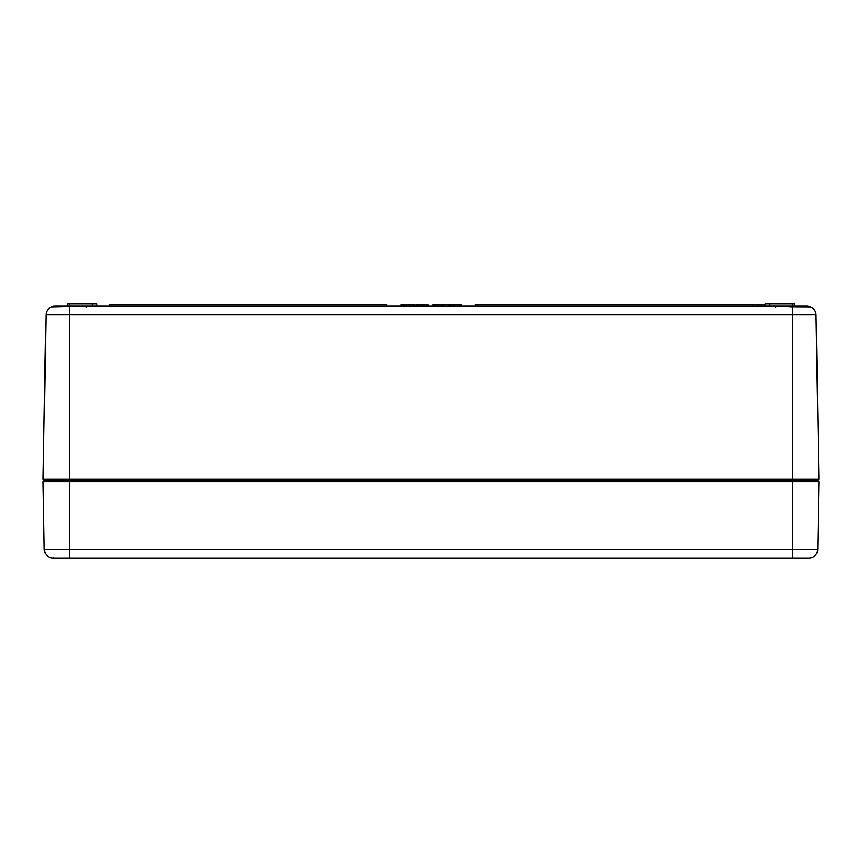 <?xml version="1.0" encoding="UTF-8"?>
<svg xmlns="http://www.w3.org/2000/svg" width="862" height="862" viewBox="0 0 862 862"><rect width="100%" height="100%" fill="white"/><g stroke="black" fill="none" stroke-linecap="round" stroke-linejoin="round"><path stroke-width="1.29" d="M769.712 306.204L769.712 303.984L794.538 303.984L794.538 306.204L807.166 306.204L774.593 306.204L775.929 307.518L774.593 306.204M92.288 306.204L92.288 303.984L96.716 303.984L96.716 306.204L96.716 303.984L96.716 306.204L109.582 306.204L109.582 304.868L386.661 304.868L386.661 306.204L401.035 306.204L401.035 304.868L415.128 304.868L415.128 306.204M414.094 304.868L415.172 304.868L415.172 306.204L416.561 306.204L416.561 304.868L427.929 304.868L427.929 306.204L433.026 306.204L433.026 304.868L435.342 304.868M443.488 306.204L443.488 304.868L449.705 304.868L449.705 306.204L450.417 306.204L450.417 304.868L456.979 304.868L456.979 306.204M456.321 304.868L461.289 304.868L461.289 306.204L475.339 306.204L475.339 304.868L752.418 304.868L752.591 306.204L752.591 304.868L753.679 304.868M761.383 306.204L761.383 304.868L764.411 304.868L764.411 306.204L765.284 306.204L765.284 303.984L769.712 303.984M809.537 306.872A1.325 1.325 0 0 1 810.043 306.764L782.642 306.204L54.834 306.204L51.451 306.872A8.868 8.868 0 0 0 45.966 314.91L792.318 314.91L792.318 306.764L810.549 306.872L807.166 306.204A1.325 1.11 90 0 0 806.25 306.764M792.318 306.872L782.642 306.204L803.643 306.204M810.043 306.764A1.325 1.325 0 0 1 810.549 306.872L807.414 306.204M52.528 306.506L54.834 306.204A1.325 1.11 -90 0 1 55.75 306.764A1.325 1.11 -90 0 0 54.834 306.204L51.451 306.872L79.358 306.204L51.957 306.764A1.325 1.325 0 0 0 51.451 306.872A8.868 8.868 0 0 0 45.966 314.91L43.1 479.1L44.404 480.436L817.596 480.436L818.9 479.1L43.1 479.1M53.013 306.387L53.606 306.279M818.9 479.1L816.034 314.91A8.868 8.868 0 0 0 810.549 306.872A8.868 8.868 0 0 1 816.034 314.91A8.868 8.868 0 0 0 810.549 306.872A8.868 8.868 0 0 1 816.034 314.91L792.318 314.91L792.318 480.436L44.404 480.436L43.1 481.761L818.9 481.761L817.596 480.436L792.318 480.436L792.318 549.309L44.274 549.309A8.868 8.868 0 0 0 52.744 558.005L809.256 558.005L52.744 558.005A8.868 8.868 0 0 1 44.274 549.309L43.1 481.761M433.478 306.204L433.478 304.868M442.368 306.204L442.368 304.868L443.725 304.868M441.301 306.204L441.301 304.868L442.368 304.868M413.728 306.204L413.728 304.868M409.278 306.204L409.278 304.868M405 306.204L405 304.868M404.3 306.204L404.3 304.868M440.999 306.204L441.301 304.868M435.773 306.204L435.773 304.868L440.999 304.868M434.782 306.204L434.782 304.868L435.773 304.868M434.567 306.204L434.567 304.868M441.193 306.204L441.193 304.868M442.518 306.204L442.518 304.868M752.828 306.204L752.828 304.868L761.383 304.868M752.645 306.204L752.86 304.868M454.683 306.204L454.683 304.868M453.531 306.204L453.531 304.868M451.569 306.204L451.569 304.868M426.528 306.204L426.528 304.868M422.078 306.204L422.078 304.868M417.801 306.204L417.801 304.868M417.1 306.204L417.1 304.868M67.462 303.984L67.462 306.204L67.462 303.984L92.288 303.984M775.272 558.016L809.256 558.005A8.868 8.868 0 0 0 817.726 549.309L818.9 481.761L817.726 549.309L792.318 549.309L792.318 558.005M53.142 558.016L53.509 557.143M809.256 558.005A8.868 8.868 0 0 0 817.726 549.309A8.868 8.868 0 0 1 809.256 558.005A8.868 8.868 0 0 0 817.726 549.309M69.682 306.872L69.682 558.005M51.451 306.872A8.868 8.868 0 0 0 45.966 314.91A8.868 8.868 0 0 1 51.451 306.872M411.454 306.204L411.454 304.868M406.745 306.204L406.745 304.868M438.101 306.204L438.101 304.868M448.499 306.204L448.499 304.868M444.738 306.204L444.738 304.868M758.226 306.204L758.226 304.868M424.255 306.204L424.255 304.868M419.535 306.204L419.535 304.868M460.082 306.204L460.082 304.868M403.642 306.204L403.642 304.868M792.318 306.204L792.318 303.984M69.682 306.204L69.682 303.984M86.071 307.518L87.407 306.204"/></g></svg>
